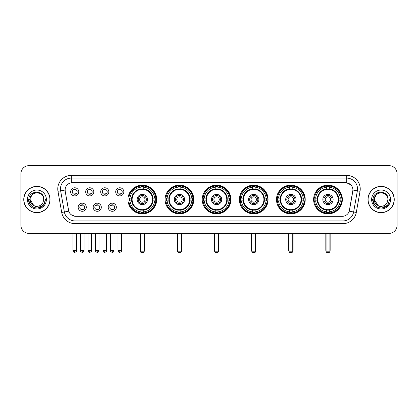 <?xml version="1.0" encoding="UTF-8"?>
<svg xmlns="http://www.w3.org/2000/svg" width="418" height="418" viewBox="0 0 418 418"><rect width="100%" height="100%" fill="white"/><g stroke="black" fill="none" stroke-linecap="round" stroke-linejoin="round"><path stroke-width="0.63" d="M276.486 199.511A14.364 14.364 0 0 0 290.855 213.88A14.364 14.364 0 0 0 305.218 199.511A14.364 14.364 0 0 0 290.855 185.148A14.364 14.364 0 0 0 276.486 199.511M165.094 199.511A14.364 14.364 0 0 0 179.458 213.88A14.364 14.364 0 0 0 193.821 199.511A14.364 14.364 0 0 0 179.458 185.148A14.364 14.364 0 0 0 165.094 199.511M202.223 199.511A14.364 14.364 0 0 0 216.587 213.88A14.364 14.364 0 0 0 230.955 199.511A14.364 14.364 0 0 0 216.587 185.148A14.364 14.364 0 0 0 202.223 199.511M239.357 199.511A14.364 14.364 0 0 0 253.721 213.88A14.364 14.364 0 0 0 268.084 199.511A14.364 14.364 0 0 0 253.721 185.148A14.364 14.364 0 0 0 239.357 199.511M313.62 199.511A14.364 14.364 0 0 0 327.984 213.88A14.364 14.364 0 0 0 342.352 199.511A14.364 14.364 0 0 0 327.984 185.148A14.364 14.364 0 0 0 313.62 199.511M127.96 199.511A14.364 14.364 0 0 0 142.324 213.88A14.364 14.364 0 0 0 156.687 199.511A14.364 14.364 0 0 0 142.324 185.148A14.364 14.364 0 0 0 127.96 199.511M101.318 207.239A4.065 4.065 0 0 1 97.253 211.304A4.065 4.065 0 0 1 93.188 207.239A4.065 4.065 0 0 1 97.253 203.174A4.065 4.065 0 0 1 101.318 207.239M94.813 207.239A2.44 2.44 0 0 0 97.253 209.679A2.44 2.44 0 0 0 99.693 207.239A2.44 2.44 0 0 0 97.253 204.799A2.44 2.44 0 0 0 94.813 207.239M116.335 207.239A4.065 4.065 0 0 1 112.264 211.304A4.065 4.065 0 0 1 108.199 207.239A4.065 4.065 0 0 1 112.264 203.174A4.065 4.065 0 0 1 116.335 207.239M109.829 207.239A2.44 2.44 0 0 0 112.264 209.679A2.44 2.44 0 0 0 114.704 207.239A2.44 2.44 0 0 0 112.264 204.799A2.44 2.44 0 0 0 109.829 207.239M86.301 207.239A4.065 4.065 0 0 1 82.236 211.304A4.065 4.065 0 0 1 78.171 207.239A4.065 4.065 0 0 1 82.236 203.174A4.065 4.065 0 0 1 86.301 207.239M79.796 207.239A2.44 2.44 0 0 0 82.236 209.679A2.44 2.44 0 0 0 84.676 207.239A2.44 2.44 0 0 0 82.236 204.799A2.44 2.44 0 0 0 79.796 207.239M93.81 191.841A4.065 4.065 0 0 1 89.745 195.911A4.065 4.065 0 0 1 85.68 191.841A4.065 4.065 0 0 1 89.745 187.776A4.065 4.065 0 0 1 93.81 191.841M87.305 191.841A2.44 2.44 0 0 0 89.745 194.281A2.44 2.44 0 0 0 92.185 191.841A2.44 2.44 0 0 0 89.745 189.406A2.44 2.44 0 0 0 87.305 191.841M108.826 191.841A4.065 4.065 0 0 1 104.761 195.911A4.065 4.065 0 0 1 100.691 191.841A4.065 4.065 0 0 1 104.761 187.776A4.065 4.065 0 0 1 108.826 191.841M102.321 191.841A2.44 2.44 0 0 0 104.761 194.281A2.44 2.44 0 0 0 107.196 191.841A2.44 2.44 0 0 0 104.761 189.406A2.44 2.44 0 0 0 102.321 191.841M123.838 191.841A4.065 4.065 0 0 1 119.773 195.911A4.065 4.065 0 0 1 115.708 191.841A4.065 4.065 0 0 1 119.773 187.776A4.065 4.065 0 0 1 123.838 191.841M117.333 191.841A2.44 2.44 0 0 0 119.773 194.281A2.44 2.44 0 0 0 122.213 191.841A2.44 2.44 0 0 0 119.773 189.406A2.44 2.44 0 0 0 117.333 191.841M78.793 191.841A4.065 4.065 0 0 1 74.728 195.911A4.065 4.065 0 0 1 70.663 191.841A4.065 4.065 0 0 1 74.728 187.776A4.065 4.065 0 0 1 78.793 191.841M72.288 191.841A2.44 2.44 0 0 0 74.728 194.281A2.44 2.44 0 0 0 77.168 191.841A2.44 2.44 0 0 0 74.728 189.406A2.44 2.44 0 0 0 72.288 191.841M61.697 212.438L57.966 191.298A13.554 13.554 0 0 1 71.311 175.393L346.689 175.393A13.554 13.554 0 0 1 360.034 191.298L356.303 212.438A13.554 13.554 0 0 1 342.959 223.635L75.041 223.635A13.554 13.554 0 0 1 61.697 212.438L64.362 211.968L60.636 190.827A10.842 10.842 0 0 1 71.311 178.099L346.689 178.099A10.842 10.842 0 0 1 357.364 190.827L353.638 211.968A10.842 10.842 0 0 1 342.959 220.923L75.041 220.923A10.842 10.842 0 0 1 64.362 211.968L68.761 211.189L65.192 191.298A7.32 7.32 0 0 1 72.398 182.708L345.602 182.708A7.32 7.32 0 0 1 352.808 191.298L349.464 210.27A7.32 7.32 0 0 1 342.258 216.32L75.742 216.32A7.32 7.32 0 0 1 68.536 210.27L65.192 191.298L65.161 188.941M129.251 200.87A13.146 13.146 0 0 1 129.251 198.158M314.911 200.87A13.146 13.146 0 0 1 314.911 198.158M240.648 200.87A13.146 13.146 0 0 1 240.648 198.158M203.514 200.87A13.146 13.146 0 0 1 203.514 198.158M166.38 200.87A13.146 13.146 0 0 1 166.38 198.158M277.777 200.87A13.146 13.146 0 0 1 277.777 198.158M23.748 199.511A13.146 13.146 0 0 0 36.894 212.657A13.146 13.146 0 0 0 50.035 199.511A13.146 13.146 0 0 0 36.894 186.371A13.146 13.146 0 0 0 23.748 199.511M367.965 199.511A13.146 13.146 0 0 0 381.106 212.657A13.146 13.146 0 0 0 394.252 199.511A13.146 13.146 0 0 0 381.106 186.371A13.146 13.146 0 0 0 367.965 199.511M71.311 175.393L71.311 182.791L345.602 182.708L346.689 182.791L350.775 184.85M342.258 216.32L75.742 216.32M75.041 223.635L75.041 216.284L71.133 214.685M360.034 191.298L352.923 190.044L349.239 211.189L356.303 212.438M397.1 173.763A8.13 8.13 0 0 0 388.97 165.632L29.03 165.632A8.13 8.13 0 0 0 20.9 173.763L20.9 225.26A8.13 8.13 0 0 0 29.03 233.396L388.97 233.396A8.13 8.13 0 0 0 397.1 225.26L397.1 173.763L397.1 225.26M20.9 173.763L20.9 225.26M388.97 165.632L29.03 165.632M29.03 233.396L388.97 233.396M49.899 199.511A13.01 13.01 0 0 0 36.894 186.506A13.01 13.01 0 0 0 23.883 199.511A13.01 13.01 0 0 0 36.894 212.522A13.01 13.01 0 0 0 49.899 199.511M41.554 206.785L36.894 208.154L32.573 206.994L29.412 203.832L28.252 199.511L29.412 203.832L32.573 206.994L36.894 208.154L41.21 206.994L44.371 203.832L45.531 199.511L43.394 205.201L42.187 206.34M34.349 205.912L30.989 203.441L29.594 199.511L33.137 192.834M33.759 205.52L30.117 199.511C29.699 190.77 44.083 190.77 43.665 199.511L42.923 202.599L43.833 199.511C44.501 189.73 28.565 189.971 28.863 199.511C29.401 205.28 32.578 208.112 38.393 208.023C40.76 207.563 42.636 206.356 44.021 204.392C40.896 207.396 37.505 207.788 33.848 205.567A6.777 6.777 0 0 0 42.923 202.599L43.665 199.511C44.083 190.77 29.699 190.77 30.117 199.511C29.699 190.77 44.083 190.77 43.665 199.511C44.083 190.77 29.699 190.77 30.117 199.511L33.759 205.52L30.117 199.511C30.237 202.244 31.481 204.261 33.848 205.567M27.405 199.511A9.489 9.489 0 0 0 36.894 209A9.489 9.489 0 0 0 46.377 199.511A9.489 9.489 0 0 0 36.894 190.028A9.489 9.489 0 0 0 27.405 199.511M44.021 204.392L41.596 206.758M41.539 206.795L38.43 208.012M45.531 199.511L44.371 203.832L41.21 206.994L36.894 208.154L32.573 206.994L29.412 203.832L28.252 199.511L29.412 203.832L32.573 206.994L36.894 208.154L41.21 206.994L44.371 203.832L45.531 199.511M394.117 199.511A13.01 13.01 0 0 0 381.106 186.506A13.01 13.01 0 0 0 368.101 199.511A13.01 13.01 0 0 0 381.106 212.522A13.01 13.01 0 0 0 394.117 199.511M389.748 199.511L387.611 205.201L386.404 206.34M378.567 205.912L375.207 203.441L373.812 199.511L377.355 192.834M387.883 199.511L387.141 202.599L388.05 199.511C388.719 189.73 372.783 189.971 373.081 199.511C373.619 205.28 376.796 208.112 382.611 208.023C384.978 207.563 386.854 206.356 388.238 204.392C385.114 207.396 381.723 207.788 378.065 205.567L374.335 199.511C373.917 190.77 388.301 190.77 387.883 199.511L387.141 202.599A6.777 6.777 0 0 1 378.065 205.567L374.335 199.511C373.917 190.77 388.301 190.77 387.883 199.511C388.301 190.77 373.917 190.77 374.335 199.511C373.917 190.77 388.301 190.77 387.883 199.511M378.065 205.567L374.335 199.511C374.455 202.244 375.698 204.261 378.065 205.567M371.623 199.511A9.489 9.489 0 0 0 381.106 209A9.489 9.489 0 0 0 390.595 199.511A9.489 9.489 0 0 0 381.106 190.028A9.489 9.489 0 0 0 371.623 199.511M388.238 204.392L385.819 206.758M385.762 206.795L382.653 208.012L385.772 206.785L382.648 208.012L385.772 206.785L381.106 208.154L376.79 206.994L373.629 203.832L372.469 199.511M152.863 200.87A10.622 10.622 0 0 0 143.682 188.978L143.682 188.978A10.622 10.622 0 0 0 131.785 200.87A10.622 10.622 0 0 0 152.863 200.87L152.863 200.87A10.622 10.622 0 0 1 143.682 210.05L143.682 211.853A12.415 12.415 0 0 0 154.665 200.87L155.809 200.87A13.554 13.554 0 0 1 143.682 212.997L143.682 211.853M129.523 200.87A12.874 12.874 0 0 1 129.523 198.158M143.682 186.71A12.874 12.874 0 0 0 140.97 186.71M155.125 198.158A12.874 12.874 0 0 1 155.125 200.87M154.665 198.158L155.809 198.158A13.554 13.554 0 0 0 143.682 186.031L143.682 188.847A10.753 10.753 0 0 1 152.993 198.158L154.665 198.158A12.415 12.415 0 0 0 143.682 187.175M129.988 200.87L128.843 200.87A13.554 13.554 0 0 0 140.97 212.997L140.97 210.181A10.753 10.753 0 0 1 131.66 200.87L129.988 200.87A12.415 12.415 0 0 0 140.97 211.853M154.665 200.87L152.993 200.87A10.753 10.753 0 0 1 143.682 210.181L143.682 210.05M131.785 200.87L131.785 200.87A10.622 10.622 0 0 0 140.97 210.05M143.682 212.318A12.874 12.874 0 0 1 140.97 212.318M140.97 187.175L140.97 186.031A13.554 13.554 0 0 0 128.843 198.158L131.66 198.158A10.753 10.753 0 0 1 140.97 188.847L140.97 187.175A12.415 12.415 0 0 0 129.988 198.158M152.518 199.511A10.189 10.189 0 0 1 142.324 209.705A10.189 10.189 0 0 1 132.135 199.511A10.189 10.189 0 0 1 142.324 189.323A10.189 10.189 0 0 1 152.518 199.511M147.476 199.511A5.152 5.152 0 0 0 142.324 194.365A5.152 5.152 0 0 0 137.177 199.511A5.152 5.152 0 0 0 142.324 204.663A5.152 5.152 0 0 0 147.476 199.511M146.389 199.511A4.065 4.065 0 0 0 142.324 195.446A4.065 4.065 0 0 0 138.259 199.511A4.065 4.065 0 0 0 142.324 203.582A4.065 4.065 0 0 0 146.389 199.511M145.036 199.511A2.712 2.712 0 0 1 142.324 202.223A2.712 2.712 0 0 1 139.612 199.511A2.712 2.712 0 0 1 142.324 196.805A2.712 2.712 0 0 1 145.036 199.511A2.712 2.712 0 0 1 142.324 202.223A2.712 2.712 0 0 1 139.612 199.511A2.712 2.712 0 0 1 142.324 196.805A2.712 2.712 0 0 1 145.036 199.511M130.918 192.196L130.28 192.196A14.092 14.092 0 0 1 156.421 199.511A14.092 14.092 0 0 1 130.28 206.832L130.918 206.832M140.427 233.396L140.427 251.824L144.22 251.824L144.22 233.396M140.427 251.824L140.97 252.367L143.682 252.367L144.22 251.824M189.997 200.87A10.622 10.622 0 0 0 180.811 188.978L180.811 188.978A10.622 10.622 0 0 0 168.919 200.87A10.622 10.622 0 0 0 189.997 200.87L189.997 200.87A10.622 10.622 0 0 1 180.811 210.05L180.811 211.853A12.415 12.415 0 0 0 191.794 200.87L192.938 200.87A13.554 13.554 0 0 1 180.811 212.997L180.811 211.853M166.657 200.87A12.874 12.874 0 0 1 166.657 198.158M180.811 186.71A12.874 12.874 0 0 0 178.099 186.71M192.259 198.158A12.874 12.874 0 0 1 192.259 200.87M191.794 198.158L192.938 198.158A13.554 13.554 0 0 0 180.811 186.031L180.811 188.847A10.753 10.753 0 0 1 190.122 198.158L191.794 198.158A12.415 12.415 0 0 0 180.811 187.175M167.116 200.87L165.972 200.87A13.554 13.554 0 0 0 178.099 212.997L178.099 210.181A10.753 10.753 0 0 1 168.794 200.87L167.116 200.87A12.415 12.415 0 0 0 178.099 211.853M191.794 200.87L190.122 200.87A10.753 10.753 0 0 1 180.811 210.181L180.811 210.05M168.919 200.87L168.919 200.87A10.622 10.622 0 0 0 178.099 210.05M180.811 212.318A12.874 12.874 0 0 1 178.099 212.318M178.099 187.175L178.099 186.031A13.554 13.554 0 0 0 165.972 198.158L168.794 198.158A10.753 10.753 0 0 1 178.099 188.847L178.099 187.175A12.415 12.415 0 0 0 167.116 198.158M189.647 199.511A10.189 10.189 0 0 1 179.458 209.705A10.189 10.189 0 0 1 169.264 199.511A10.189 10.189 0 0 1 179.458 189.323A10.189 10.189 0 0 1 189.647 199.511M184.604 199.511A5.152 5.152 0 0 0 179.458 194.365A5.152 5.152 0 0 0 174.306 199.511A5.152 5.152 0 0 0 179.458 204.663A5.152 5.152 0 0 0 184.604 199.511M183.523 199.511A4.065 4.065 0 0 0 179.458 195.446A4.065 4.065 0 0 0 175.393 199.511A4.065 4.065 0 0 0 179.458 203.582A4.065 4.065 0 0 0 183.523 199.511M182.17 199.511A2.712 2.712 0 0 1 179.458 202.223A2.712 2.712 0 0 1 176.746 199.511A2.712 2.712 0 0 1 179.458 196.805A2.712 2.712 0 0 1 182.17 199.511A2.712 2.712 0 0 1 179.458 202.223A2.712 2.712 0 0 1 176.746 199.511A2.712 2.712 0 0 1 179.458 196.805A2.712 2.712 0 0 1 182.17 199.511M168.052 192.196L167.414 192.196A14.092 14.092 0 0 1 193.55 199.511A14.092 14.092 0 0 1 167.414 206.832L168.052 206.832M177.561 233.396L177.561 251.824L181.355 251.824L181.355 233.396M177.561 251.824L178.099 252.367L180.811 252.367L181.355 251.824M227.126 200.87A10.622 10.622 0 0 0 217.945 188.978L217.945 188.978A10.622 10.622 0 0 0 206.053 200.87A10.622 10.622 0 0 0 227.126 200.87L227.126 200.87A10.622 10.622 0 0 1 217.945 210.05L217.945 211.853A12.415 12.415 0 0 0 228.928 200.87L230.072 200.87A13.554 13.554 0 0 1 217.945 212.997L217.945 211.853M203.785 200.87A12.874 12.874 0 0 1 203.785 198.158M217.945 186.71A12.874 12.874 0 0 0 215.233 186.71M229.393 198.158A12.874 12.874 0 0 1 229.393 200.87M228.928 198.158L230.072 198.158A13.554 13.554 0 0 0 217.945 186.031L217.945 188.847A10.753 10.753 0 0 1 227.256 198.158L228.928 198.158A12.415 12.415 0 0 0 217.945 187.175M204.25 200.87L203.106 200.87A13.554 13.554 0 0 0 215.233 212.997L215.233 210.181A10.753 10.753 0 0 1 205.922 200.87L204.25 200.87A12.415 12.415 0 0 0 215.233 211.853M228.928 200.87L227.256 200.87A10.753 10.753 0 0 1 217.945 210.181L217.945 210.05M206.053 200.87L206.053 200.87A10.622 10.622 0 0 0 215.233 210.05M217.945 212.318A12.874 12.874 0 0 1 215.233 212.318M215.233 187.175L215.233 186.031A13.554 13.554 0 0 0 203.106 198.158L205.922 198.158A10.753 10.753 0 0 1 215.233 188.847L215.233 187.175A12.415 12.415 0 0 0 204.25 198.158M226.781 199.511A10.189 10.189 0 0 1 216.587 209.705A10.189 10.189 0 0 1 206.398 199.511A10.189 10.189 0 0 1 216.587 189.323A10.189 10.189 0 0 1 226.781 199.511M221.739 199.511A5.152 5.152 0 0 0 216.587 194.365A5.152 5.152 0 0 0 211.44 199.511A5.152 5.152 0 0 0 216.587 204.663A5.152 5.152 0 0 0 221.739 199.511M220.657 199.511A4.065 4.065 0 0 0 216.587 195.446A4.065 4.065 0 0 0 212.522 199.511A4.065 4.065 0 0 0 216.587 203.582A4.065 4.065 0 0 0 220.657 199.511M219.298 199.511A2.712 2.712 0 0 1 216.587 202.223A2.712 2.712 0 0 1 213.88 199.511A2.712 2.712 0 0 1 216.587 196.805A2.712 2.712 0 0 1 219.298 199.511A2.712 2.712 0 0 1 216.587 202.223A2.712 2.712 0 0 1 213.88 199.511A2.712 2.712 0 0 1 216.587 196.805A2.712 2.712 0 0 1 219.298 199.511M205.181 192.196L204.543 192.196A14.092 14.092 0 0 1 230.684 199.511A14.092 14.092 0 0 1 204.543 206.832L205.181 206.832M214.69 233.396L214.69 251.824L218.489 251.824L218.489 233.396M214.69 251.824L215.233 252.367L217.945 252.367L218.489 251.824M264.26 200.87A10.622 10.622 0 0 0 255.074 188.978L255.074 188.978A10.622 10.622 0 0 0 243.182 200.87A10.622 10.622 0 0 0 264.26 200.87L264.26 200.87A10.622 10.622 0 0 1 255.074 210.05L255.074 211.853A12.415 12.415 0 0 0 266.062 200.87L267.206 200.87A13.554 13.554 0 0 1 255.074 212.997L255.074 211.853M240.92 200.87A12.874 12.874 0 0 1 240.92 198.158M255.074 186.71A12.874 12.874 0 0 0 252.367 186.71M266.522 198.158A12.874 12.874 0 0 1 266.522 200.87M266.062 198.158L267.206 198.158A13.554 13.554 0 0 0 255.074 186.031L255.074 188.847A10.753 10.753 0 0 1 264.385 198.158L266.062 198.158A12.415 12.415 0 0 0 255.074 187.175M241.379 200.87L240.235 200.87A13.554 13.554 0 0 0 252.367 212.997L252.367 210.181A10.753 10.753 0 0 1 243.057 200.87L241.379 200.87A12.415 12.415 0 0 0 252.367 211.853M266.062 200.87L264.385 200.87A10.753 10.753 0 0 1 255.074 210.181L255.074 210.05M243.182 200.87L243.182 200.87A10.622 10.622 0 0 0 252.367 210.05M255.074 212.318A12.874 12.874 0 0 1 252.367 212.318M252.367 187.175L252.367 186.031A13.554 13.554 0 0 0 240.235 198.158L243.057 198.158A10.753 10.753 0 0 1 252.367 188.847L252.367 187.175A12.415 12.415 0 0 0 241.379 198.158M263.915 199.511A10.189 10.189 0 0 1 253.721 209.705A10.189 10.189 0 0 1 243.532 199.511A10.189 10.189 0 0 1 253.721 189.323A10.189 10.189 0 0 1 263.915 199.511M258.873 199.511A5.152 5.152 0 0 0 253.721 194.365A5.152 5.152 0 0 0 248.569 199.511A5.152 5.152 0 0 0 253.721 204.663A5.152 5.152 0 0 0 258.873 199.511M257.786 199.511A4.065 4.065 0 0 0 253.721 195.446A4.065 4.065 0 0 0 249.656 199.511A4.065 4.065 0 0 0 253.721 203.582A4.065 4.065 0 0 0 257.786 199.511M256.433 199.511A2.712 2.712 0 0 1 253.721 202.223A2.712 2.712 0 0 1 251.009 199.511A2.712 2.712 0 0 1 253.721 196.805A2.712 2.712 0 0 1 256.433 199.511A2.712 2.712 0 0 1 253.721 202.223A2.712 2.712 0 0 1 251.009 199.511A2.712 2.712 0 0 1 253.721 196.805A2.712 2.712 0 0 1 256.433 199.511M242.315 192.196L241.677 192.196A14.092 14.092 0 0 1 267.813 199.511A14.092 14.092 0 0 1 241.677 206.832L242.315 206.832M251.824 233.396L251.824 251.824L255.617 251.824L255.617 233.396M251.824 251.824L252.367 252.367L255.074 252.367L255.617 251.824M301.394 200.87A10.622 10.622 0 0 0 292.208 188.978L292.208 188.978A10.622 10.622 0 0 0 280.316 200.87A10.622 10.622 0 0 0 301.394 200.87L301.394 200.87A10.622 10.622 0 0 1 292.208 210.05L292.208 211.853A12.415 12.415 0 0 0 303.191 200.87L304.335 200.87A13.554 13.554 0 0 1 292.208 212.997L292.208 211.853M278.048 200.87A12.874 12.874 0 0 1 278.048 198.158M292.208 186.71A12.874 12.874 0 0 0 289.496 186.71M303.656 198.158A12.874 12.874 0 0 1 303.656 200.87M303.191 198.158L304.335 198.158A13.554 13.554 0 0 0 292.208 186.031L292.208 188.847A10.753 10.753 0 0 1 301.519 198.158L303.191 198.158A12.415 12.415 0 0 0 292.208 187.175M278.513 200.87L277.369 200.87A13.554 13.554 0 0 0 289.496 212.997L289.496 210.181A10.753 10.753 0 0 1 280.185 200.87L278.513 200.87A12.415 12.415 0 0 0 289.496 211.853M303.191 200.87L301.519 200.87A10.753 10.753 0 0 1 292.208 210.181L292.208 210.05M280.316 200.87L280.316 200.87A10.622 10.622 0 0 0 289.496 210.05M292.208 212.318A12.874 12.874 0 0 1 289.496 212.318M289.496 187.175L289.496 186.031A13.554 13.554 0 0 0 277.369 198.158L280.185 198.158A10.753 10.753 0 0 1 289.496 188.847L289.496 187.175A12.415 12.415 0 0 0 278.513 198.158M301.044 199.511A10.189 10.189 0 0 1 290.855 209.705A10.189 10.189 0 0 1 280.661 199.511A10.189 10.189 0 0 1 290.855 189.323A10.189 10.189 0 0 1 301.044 199.511M296.001 199.511A5.152 5.152 0 0 0 290.855 194.365A5.152 5.152 0 0 0 285.703 199.511A5.152 5.152 0 0 0 290.855 204.663A5.152 5.152 0 0 0 296.001 199.511M294.92 199.511A4.065 4.065 0 0 0 290.855 195.446A4.065 4.065 0 0 0 286.79 199.511A4.065 4.065 0 0 0 290.855 203.582A4.065 4.065 0 0 0 294.92 199.511M293.561 199.511A2.712 2.712 0 0 1 290.855 202.223A2.712 2.712 0 0 1 288.143 199.511A2.712 2.712 0 0 1 290.855 196.805A2.712 2.712 0 0 1 293.561 199.511A2.712 2.712 0 0 1 290.855 202.223A2.712 2.712 0 0 1 288.143 199.511A2.712 2.712 0 0 1 290.855 196.805A2.712 2.712 0 0 1 293.561 199.511M279.449 192.196L278.806 192.196A14.092 14.092 0 0 1 304.947 199.511A14.092 14.092 0 0 1 278.806 206.832L279.449 206.832M288.958 233.396L288.958 251.824L292.752 251.824L292.752 233.396M288.958 251.824L289.496 252.367L292.208 252.367L292.752 251.824M338.523 200.87A10.622 10.622 0 0 0 329.342 188.978L329.342 188.978A10.622 10.622 0 0 0 317.45 200.87A10.622 10.622 0 0 0 338.523 200.87L338.523 200.87A10.622 10.622 0 0 1 329.342 210.05L329.342 211.853A12.415 12.415 0 0 0 340.325 200.87L341.469 200.87A13.554 13.554 0 0 1 329.342 212.997L329.342 211.853M315.182 200.87A12.874 12.874 0 0 1 315.182 198.158M329.342 186.71A12.874 12.874 0 0 0 326.63 186.71M340.79 198.158A12.874 12.874 0 0 1 340.79 200.87M340.325 198.158L341.469 198.158A13.554 13.554 0 0 0 329.342 186.031L329.342 188.847A10.753 10.753 0 0 1 338.653 198.158L340.325 198.158A12.415 12.415 0 0 0 329.342 187.175M315.647 200.87L314.503 200.87A13.554 13.554 0 0 0 326.63 212.997L326.63 210.181A10.753 10.753 0 0 1 317.319 200.87L315.647 200.87A12.415 12.415 0 0 0 326.63 211.853M340.325 200.87L338.653 200.87A10.753 10.753 0 0 1 329.342 210.181L329.342 210.05M317.45 200.87L317.45 200.87A10.622 10.622 0 0 0 326.63 210.05M329.342 212.318A12.874 12.874 0 0 1 326.63 212.318M326.63 187.175L326.63 186.031A13.554 13.554 0 0 0 314.503 198.158L317.319 198.158A10.753 10.753 0 0 1 326.63 188.847L326.63 187.175A12.415 12.415 0 0 0 315.647 198.158M338.178 199.511A10.189 10.189 0 0 1 327.984 209.705A10.189 10.189 0 0 1 317.795 199.511A10.189 10.189 0 0 1 327.984 189.323A10.189 10.189 0 0 1 338.178 199.511M333.136 199.511A5.152 5.152 0 0 0 327.984 194.365A5.152 5.152 0 0 0 322.837 199.511A5.152 5.152 0 0 0 327.984 204.663A5.152 5.152 0 0 0 333.136 199.511M332.049 199.511A4.065 4.065 0 0 0 327.984 195.446A4.065 4.065 0 0 0 323.919 199.511A4.065 4.065 0 0 0 327.984 203.582A4.065 4.065 0 0 0 332.049 199.511M330.695 199.511A2.712 2.712 0 0 1 327.984 202.223A2.712 2.712 0 0 1 325.277 199.511A2.712 2.712 0 0 1 327.984 196.805A2.712 2.712 0 0 1 330.695 199.511A2.712 2.712 0 0 1 327.984 202.223A2.712 2.712 0 0 1 325.277 199.511A2.712 2.712 0 0 1 327.984 196.805A2.712 2.712 0 0 1 330.695 199.511M316.578 192.196L315.94 192.196A14.092 14.092 0 0 1 342.081 199.511A14.092 14.092 0 0 1 315.94 206.832L316.578 206.832M326.087 233.396L326.087 251.824L329.88 251.824L329.88 233.396M326.087 251.824L326.63 252.367L329.342 252.367L329.88 251.824M73.913 194.145L73.913 193.759A2.08 2.08 0 0 0 75.543 193.759L75.543 194.145M75.543 189.542L75.543 189.929A2.08 2.08 0 0 0 73.913 189.929L73.913 189.542M88.929 194.145L88.929 193.759A2.08 2.08 0 0 0 90.554 193.759L90.554 194.145M90.554 189.542L90.554 189.929A2.08 2.08 0 0 0 88.929 189.929L88.929 189.542M103.946 194.145L103.946 193.759A2.08 2.08 0 0 0 105.571 193.759L105.571 194.145M105.571 189.542L105.571 189.929A2.08 2.08 0 0 0 103.946 189.929L103.946 189.542M118.963 194.145L118.963 193.759A2.08 2.08 0 0 0 120.588 193.759L120.588 194.145M120.588 189.542L120.588 189.929A2.08 2.08 0 0 0 118.963 189.929L118.963 189.542M81.421 209.538L81.421 209.152A2.08 2.08 0 0 0 83.051 209.152L83.051 209.538M83.051 204.94L83.051 205.327A2.08 2.08 0 0 0 81.421 205.327L81.421 204.94M96.438 209.538L96.438 209.152A2.08 2.08 0 0 0 98.063 209.152L98.063 209.538M98.063 204.94L98.063 205.327A2.08 2.08 0 0 0 96.438 205.327L96.438 204.94M111.454 209.538L111.454 209.152A2.08 2.08 0 0 0 113.079 209.152L113.079 209.538M113.079 204.94L113.079 205.327A2.08 2.08 0 0 0 111.454 205.327L111.454 204.94M346.689 175.393L346.689 182.791M57.966 191.298L60.636 190.827A10.842 10.842 0 0 1 60.469 188.941M60.636 190.827L65.077 190.044M342.959 216.284L342.959 223.635M140.155 233.396L140.155 250.199L140.427 250.199M142.324 202.223A2.712 2.712 0 0 1 139.612 199.511A2.712 2.712 0 0 1 142.324 196.805M144.22 250.199L144.492 250.199L144.492 233.396M140.97 212.438A12.995 12.995 0 0 0 143.682 212.438M155.25 200.87A12.995 12.995 0 0 0 155.25 198.158M143.682 186.59A12.995 12.995 0 0 0 140.97 186.59M177.289 233.396L177.289 250.199L177.561 250.199M179.458 202.223A2.712 2.712 0 0 1 176.746 199.511A2.712 2.712 0 0 1 179.458 196.805M181.355 250.199L181.626 250.199L181.626 233.396M178.099 212.438A12.995 12.995 0 0 0 180.811 212.438M192.379 200.87A12.995 12.995 0 0 0 192.379 198.158M180.811 186.59A12.995 12.995 0 0 0 178.099 186.59M214.418 233.396L214.418 250.199L214.69 250.199M216.587 202.223A2.712 2.712 0 0 1 213.88 199.511A2.712 2.712 0 0 1 216.587 196.805M218.489 250.199L218.755 250.199L218.755 233.396M215.233 212.438A12.995 12.995 0 0 0 217.945 212.438M229.513 200.87A12.995 12.995 0 0 0 229.513 198.158M217.945 186.59A12.995 12.995 0 0 0 215.233 186.59M251.552 233.396L251.552 250.199L251.824 250.199M253.721 202.223A2.712 2.712 0 0 1 251.009 199.511A2.712 2.712 0 0 1 253.721 196.805M255.617 250.199L255.889 250.199L255.889 233.396M252.367 212.438A12.995 12.995 0 0 0 255.074 212.438M266.647 200.87A12.995 12.995 0 0 0 266.647 198.158M255.074 186.59A12.995 12.995 0 0 0 252.367 186.59M288.686 233.396L288.686 250.199L288.958 250.199M290.855 202.223A2.712 2.712 0 0 1 288.143 199.511A2.712 2.712 0 0 1 290.855 196.805M292.752 250.199L293.023 250.199L293.023 233.396M289.496 212.438A12.995 12.995 0 0 0 292.208 212.438M303.776 200.87A12.995 12.995 0 0 0 303.776 198.158M292.208 186.59A12.995 12.995 0 0 0 289.496 186.59M325.815 233.396L325.815 250.199L326.087 250.199M327.984 202.223A2.712 2.712 0 0 1 325.277 199.511A2.712 2.712 0 0 1 327.984 196.805M329.88 250.199L330.152 250.199L330.152 233.396M326.63 212.438A12.995 12.995 0 0 0 329.342 212.438M340.91 200.87A12.995 12.995 0 0 0 340.91 198.158M329.342 186.59A12.995 12.995 0 0 0 326.63 186.59M74.728 250.607L72.967 250.607C73.275 251.861 73.861 252.446 74.728 252.367L74.728 250.607L76.489 250.607L76.489 233.396M89.745 250.607L87.984 250.607C88.287 251.861 88.877 252.446 89.745 252.367L89.745 250.607L91.505 250.607L91.505 233.396M104.761 250.607L102.995 250.607C103.303 251.861 103.894 252.446 104.761 252.367L104.761 250.607L106.522 250.607L106.522 233.396M119.773 250.607L118.012 250.607C118.32 251.861 118.905 252.446 119.773 252.367L119.773 250.607L121.539 250.607L121.539 233.396M82.236 250.607L80.475 250.607C80.115 251.166 80.705 251.756 82.236 252.367L82.236 250.607L83.997 250.607L83.997 233.396M97.253 250.607L95.492 250.607C95.132 251.166 95.717 251.756 97.253 252.367L97.253 250.607L99.014 250.607L99.014 233.396M112.264 250.607L110.504 250.607C110.148 251.166 110.733 251.756 112.264 252.367L112.264 250.607L114.03 250.607L114.03 233.396M140.155 250.199A2.168 2.168 0 0 0 140.427 251.249M144.22 251.249A2.168 2.168 0 0 0 144.492 250.199M177.289 250.199A2.168 2.168 0 0 0 177.561 251.249M181.355 251.249A2.168 2.168 0 0 0 181.626 250.199M214.418 250.199A2.168 2.168 0 0 0 214.69 251.249M218.489 251.249A2.168 2.168 0 0 0 218.755 250.199M251.552 250.199A2.168 2.168 0 0 0 251.824 251.249M255.617 251.249A2.168 2.168 0 0 0 255.889 250.199M288.686 250.199A2.168 2.168 0 0 0 288.958 251.249M292.752 251.249A2.168 2.168 0 0 0 293.023 250.199M325.815 250.199A2.168 2.168 0 0 0 326.087 251.249M329.88 251.249A2.168 2.168 0 0 0 330.152 250.199M72.967 250.607L72.967 233.396M76.489 250.607C76.849 251.166 76.259 251.756 74.728 252.367M87.984 250.607L87.984 233.396M91.505 250.607C91.861 251.166 91.276 251.756 89.745 252.367M102.995 250.607L102.995 233.396M106.522 250.607C106.877 251.166 106.292 251.756 104.761 252.367M118.012 250.607L118.012 233.396M121.539 250.607C121.894 251.166 121.309 251.756 119.773 252.367M80.475 250.607L80.475 233.396M83.997 250.607C83.689 251.861 83.104 252.446 82.236 252.367M95.492 250.607L95.492 233.396M99.014 250.607C98.705 251.861 98.12 252.446 97.253 252.367M110.504 250.607L110.504 233.396M114.03 250.607C113.722 251.861 113.132 252.446 112.264 252.367"/></g></svg>
